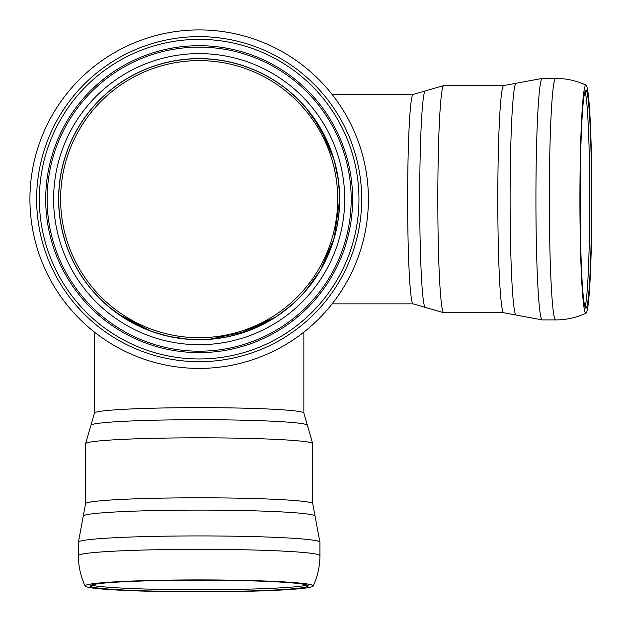 <?xml version="1.0" encoding="UTF-8"?>
<svg xmlns="http://www.w3.org/2000/svg" width="623" height="623" viewBox="0 0 623 623"><rect width="100%" height="100%" fill="white"/><g stroke="black" fill="none" stroke-linecap="round" stroke-linejoin="round"><path stroke-width="0.93" d="M337.713 199.158A138.547 138.547 0 0 1 129.888 319.147A138.547 138.547 0 0 1 129.888 79.168A138.547 138.547 0 0 1 337.713 199.158M304.725 291.969L305.379 291.214M312.668 282.063L320.191 270.631M320.526 270.055L330.977 247.938M293.293 303.541L291.478 305.153M291.237 305.363L275.997 316.858L246.988 331.327L209.055 339.371L189.26 339.371L169.62 336.576L160.236 334.224M160.228 334.216L151.334 331.327L122.326 316.858L107.086 305.363M106.844 305.153L105.022 303.541M101.027 299.788L107.39 305.628M117.825 313.797L150.135 330.891M151.311 331.319L168.506 336.334M196.681 339.699L198.449 339.714M231.499 335.945L238.064 334.224L276.137 316.764L281.884 312.793M291.12 305.457L292.109 304.592M339.714 199.158A140.557 140.557 0 0 1 199.158 339.714A140.557 140.557 0 0 1 58.601 199.158A140.557 140.557 0 0 1 199.158 58.601A140.557 140.557 0 0 1 339.714 199.158A140.557 140.557 0 0 1 199.158 339.714A140.557 140.557 0 0 1 58.601 199.158A140.557 140.557 0 0 1 199.158 58.601A140.557 140.557 0 0 1 339.714 199.158L334.162 238.29L320.432 270.218L305.286 291.323M305.044 291.595L303.674 293.153M303.674 105.17L305.044 106.72M305.286 107L320.432 128.097L334.162 160.025M339.714 198.76L338.601 181.495M338.562 181.184L334.169 160.064L331.272 151.163M331.179 150.906L328.087 143.181M328.025 143.033L312.668 116.26M305.379 107.101L304.725 106.354M358.957 199.158A159.799 159.799 0 0 1 119.258 337.549A159.799 159.799 0 0 1 119.258 60.774A159.799 159.799 0 0 1 358.957 199.158M199.158 368.403A169.246 169.246 0 0 1 29.92 199.158A169.246 169.246 0 0 1 199.158 29.92A169.246 169.246 0 0 1 368.403 199.158A169.246 169.246 0 0 1 199.158 368.403M199.158 351.193A152.035 152.035 0 0 1 47.13 199.158A152.035 152.035 0 0 1 199.158 47.13A152.035 152.035 0 0 1 351.193 199.158A152.035 152.035 0 0 1 199.158 351.193A152.035 152.035 0 0 1 47.13 199.158A152.035 152.035 0 0 1 199.158 47.13A152.035 152.035 0 0 1 351.193 199.158A152.035 152.035 0 0 1 199.158 351.193A152.035 152.035 0 0 1 47.13 199.158A152.035 152.035 0 0 1 199.158 47.13A152.035 152.035 0 0 1 351.193 199.158A152.035 152.035 0 0 1 199.158 351.193M352.626 199.158A153.468 153.468 0 0 1 122.427 332.067A153.468 153.468 0 0 1 122.427 66.256A153.468 153.468 0 0 1 352.626 199.158M199.158 591.585A109.002 5.708 0 0 1 90.187 586.017A109.002 5.708 0 0 1 199.158 580.177A109.002 5.708 0 0 1 308.128 586.017A109.002 5.708 0 0 1 199.158 591.585M85.094 585.877A114.071 5.973 0 0 1 200.59 579.912A114.071 5.973 0 0 1 313.19 586.033A114.071 5.973 0 0 1 199.119 591.85A114.071 5.973 0 0 1 85.125 586.025A114.071 5.973 0 0 1 85.094 585.877M591.585 199.158A109.002 5.708 -90 0 1 586.017 308.128A109.002 5.708 -90 0 1 580.177 199.158A109.002 5.708 -90 0 1 586.017 90.187A109.002 5.708 -90 0 1 591.585 199.158M585.877 313.229A114.071 5.973 -90 0 1 579.912 197.725A114.071 5.973 -90 0 1 586.033 85.125A114.071 5.973 -90 0 1 591.85 199.196A114.071 5.973 -90 0 1 586.025 313.19A114.071 5.973 -90 0 1 585.877 313.229M339.605 199.158A140.448 140.448 0 0 1 199.158 339.605A140.448 140.448 0 0 1 58.71 199.158A140.448 140.448 0 0 1 199.158 58.71A140.448 140.448 0 0 1 339.605 199.158M199.158 361.683A162.525 162.525 0 0 1 36.632 199.158A162.525 162.525 0 0 1 199.158 36.632A162.525 162.525 0 0 1 361.683 199.158A162.525 162.525 0 0 1 199.158 361.683M199.158 344.706A145.548 145.548 0 0 1 73.109 126.383A145.548 145.548 0 0 1 325.206 126.383A145.548 145.548 0 0 1 199.158 344.706M307.077 585.075A109.889 5.747 0 0 1 199.158 589.74A109.889 5.747 0 0 1 91.246 585.075M85.125 586.025C80.663 576.4 78.42 566.276 78.397 555.661A120.769 6.323 0 0 1 199.126 549.338A120.769 6.323 0 0 1 319.926 555.661L319.926 542.244L315.059 516.046A115.917 6.066 0 0 0 199.126 510.105A115.917 6.066 0 0 0 83.264 516.046L78.397 542.251A120.769 6.323 0 0 1 199.134 535.928A120.769 6.323 0 0 1 319.926 542.244M78.397 542.251A120.769 6.323 0 0 1 78.397 542.244L78.397 555.661M83.264 516.046L85.569 503.75A113.596 5.942 0 0 1 199.158 497.808A113.596 5.942 0 0 1 312.754 503.75L315.059 516.046M85.569 503.75L85.569 443.763A113.596 5.942 0 0 1 199.158 437.821A113.596 5.942 0 0 1 312.754 443.763L312.754 503.75M307.357 425.19L303.86 413.127A104.703 5.482 0 0 0 199.158 407.644A104.703 5.482 0 0 0 94.455 413.127L90.958 425.19A108.262 5.669 0 0 1 199.158 419.715A108.262 5.669 0 0 1 307.357 425.19L312.754 443.763M585.075 91.246A109.889 5.747 -90 0 1 589.74 199.158A109.889 5.747 -90 0 1 585.075 307.077M586.025 313.19C576.4 317.652 566.276 319.895 555.661 319.926A120.769 6.323 -90 0 1 549.338 199.189A120.769 6.323 -90 0 1 555.661 78.397L542.244 78.397L516.046 83.264A115.917 6.066 -90 0 0 510.105 199.196A115.917 6.066 -90 0 0 516.046 315.051L542.251 319.926A120.769 6.323 -90 0 1 535.928 199.181A120.769 6.323 -90 0 1 542.244 78.397M542.251 319.926A120.769 6.323 -90 0 1 542.244 319.926L555.661 319.926M516.046 315.059L503.75 312.754A113.596 5.942 -90 0 1 497.808 199.158A113.596 5.942 -90 0 1 503.75 85.569L516.046 83.264M503.75 312.754L443.763 312.754A113.596 5.942 -90 0 1 437.821 199.158A113.596 5.942 -90 0 1 443.763 85.569L503.75 85.569M425.19 90.958L413.127 94.455A104.703 5.482 -90 0 0 407.644 199.158A104.703 5.482 -90 0 0 413.127 303.86L425.19 307.357A108.262 5.669 -90 0 1 419.715 199.158A108.262 5.669 -90 0 1 425.19 90.958L443.763 85.569M313.19 586.025C317.652 576.4 319.895 566.276 319.926 555.661M90.958 425.19L85.569 443.763M303.86 413.127L303.86 332.129M94.455 413.127L94.455 332.129M586.025 85.125C576.4 80.663 566.276 78.42 555.661 78.397M425.19 307.357L443.763 312.754M413.127 94.455L332.129 94.455M413.127 303.86L332.129 303.86"/></g></svg>

